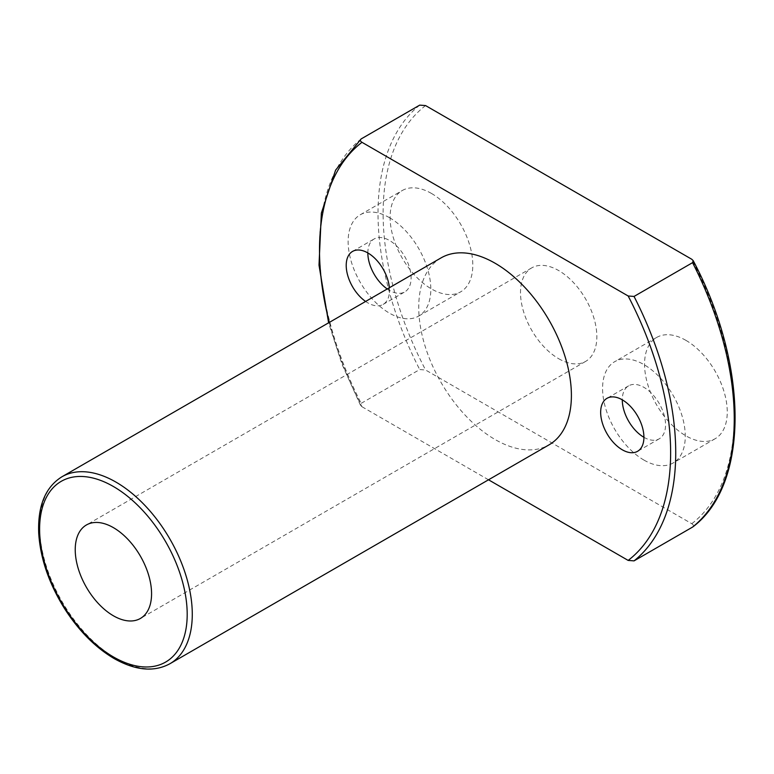 <?xml version="1.0" encoding="UTF-8"?>
<svg xmlns="http://www.w3.org/2000/svg" width="774" height="774" viewBox="0 0 774 774"><rect width="100%" height="100%" fill="white"/><g stroke="black" fill="none" stroke-linecap="round" stroke-linejoin="round"><path stroke-width="0.58" stroke-dasharray="3.87 2.9" d="M329.298 322.419A248.29 143.354 -120 0 0 361.98 406.737L360.549 405.344L361.177 403.341L419.702 369.556L425.584 370.011L691.772 523.688C693.591 524.82 693.852 525.952 692.566 527.084M558.683 358.71A53.977 31.163 -120 0 0 585.666 361.381A53.977 31.163 -120 0 0 585.666 299.054A53.977 31.163 -120 0 0 531.69 267.891A53.977 31.163 -120 0 0 523.418 311.148A53.977 31.163 -120 0 0 558.683 358.71M685.899 340.347A58.476 33.756 60 0 1 724.106 391.876A58.476 33.756 60 0 1 715.137 438.732A58.476 33.756 60 0 1 685.899 435.83A58.476 33.756 60 0 1 647.703 384.301A58.476 33.756 60 0 1 656.662 337.445A58.476 33.756 60 0 1 685.899 340.347M431.457 193.442A58.476 33.756 60 0 1 469.654 244.971A58.476 33.756 60 0 1 460.694 291.827A58.476 33.756 60 0 1 402.219 258.061A58.476 33.756 60 0 1 402.219 190.549A58.476 33.756 60 0 1 431.457 193.442M441.093 257.877A107.954 62.326 -120 0 0 424.549 344.372A107.954 62.326 -120 0 0 495.07 439.506A107.954 62.326 -120 0 0 549.047 444.847M361.98 406.737L488.52 479.793M389.361 287.744A30.583 17.657 60 0 1 383.14 304.395A30.583 17.657 60 0 1 365.609 301.454M367.844 252.934A30.583 17.657 60 0 1 374.181 238.934A30.583 17.657 60 0 1 389.477 240.453A30.583 17.657 60 0 1 409.456 267.407A30.583 17.657 60 0 1 404.763 291.914A30.583 17.657 60 0 1 387.232 288.973M389.477 217.678A58.476 33.756 60 0 1 427.674 269.207A58.476 33.756 60 0 1 418.715 316.063A58.476 33.756 60 0 1 360.239 282.307A58.476 33.756 60 0 1 360.239 214.785A58.476 33.756 60 0 1 389.477 217.678M643.92 460.066A58.476 33.756 -120 0 0 673.157 462.968A58.476 33.756 -120 0 0 673.157 395.446A58.476 33.756 -120 0 0 614.682 361.69A58.476 33.756 -120 0 0 605.723 408.546A58.476 33.756 -120 0 0 643.92 460.066M643.92 437.3A30.583 17.657 -120 0 0 659.216 438.819A30.583 17.657 -120 0 0 659.216 403.496A30.583 17.657 -120 0 0 628.623 385.839A30.583 17.657 -120 0 0 622.286 399.839M361.177 138.914A251.889 145.425 -120 0 0 361.177 403.341M419.702 105.129A251.889 145.425 -120 0 0 419.702 369.556M425.584 105.583A248.29 143.354 -120 0 0 425.584 370.011M691.772 523.688A248.29 143.354 -120 0 0 691.772 259.261M61.968 476.755A107.954 62.326 -120 0 0 45.424 563.259A107.954 62.326 -120 0 0 115.945 658.393A107.954 62.326 -120 0 0 169.922 663.734M360.52 405.363L342.031 364.322L328.602 322.816M531.69 267.891L86.417 524.975M585.666 361.381L140.384 618.465M383.14 304.395L404.763 291.914M352.557 251.424L374.181 238.934M418.715 316.063L460.694 291.827M360.239 214.785L402.219 190.549M656.662 337.445L614.682 361.69M715.137 438.732L673.157 462.968M628.623 385.839L607 398.32M659.216 438.819L637.582 451.3"/><path stroke-width="1.16" d="M488.52 479.793L628.159 560.415A248.29 143.354 -120 0 0 628.159 295.987L361.98 142.31C360.162 141.178 359.9 140.046 361.177 138.914L335.587 170.145L321.355 213.131L319.004 265.163L328.602 322.816M361.177 138.914L419.702 105.129L425.584 105.583L691.772 259.261L693.204 260.654C748.797 365.618 749.358 484.476 692.856 526.891L692.566 527.084A251.889 145.425 -120 0 0 692.566 262.657L693.204 260.654M113.401 615.785A53.977 31.163 -120 0 0 140.384 618.465A53.977 31.163 -120 0 0 140.394 556.138A53.977 31.163 -120 0 0 86.417 524.975A53.977 31.163 -120 0 0 78.135 568.222A53.977 31.163 -120 0 0 113.401 615.785M169.922 663.734L549.047 444.847A107.954 62.326 -120 0 0 549.047 320.204A107.954 62.326 -120 0 0 441.093 257.877L61.968 476.755C45.434 487.069 37.674 505.848 38.7 533.092C40.287 558.141 48.82 583.17 64.3 608.209C78.58 630.587 95.202 647.374 114.146 658.568C135.508 670.574 154.103 672.296 169.922 663.734A107.954 62.326 -120 0 0 169.922 539.081A107.954 62.326 -120 0 0 61.968 476.755M622.286 449.791A30.583 17.657 -120 0 0 637.582 451.3A30.583 17.657 -120 0 0 637.582 415.986A30.583 17.657 -120 0 0 607 398.32A30.583 17.657 -120 0 0 602.307 422.836A30.583 17.657 -120 0 0 622.286 449.791M365.609 301.454A30.583 17.657 60 0 1 347.458 274.489A30.583 17.657 60 0 1 352.557 251.424A30.583 17.657 60 0 1 367.844 252.934A30.583 17.657 60 0 1 389.361 287.744M628.159 295.987L634.041 296.442L692.566 262.657M692.566 527.084L634.041 560.879L628.159 560.415M387.232 288.973A30.583 17.657 60 0 1 367.844 252.934M622.286 399.839A30.583 17.657 -120 0 0 643.92 437.3M361.98 142.31A248.29 143.354 -120 0 0 329.298 322.419M113.401 656.923A104.355 60.246 -120 0 0 177.304 566.007A104.355 60.246 -120 0 0 49.497 492.216A104.355 60.246 -120 0 0 113.401 656.923M634.041 560.879A251.889 145.425 -120 0 0 634.041 296.442"/></g></svg>

